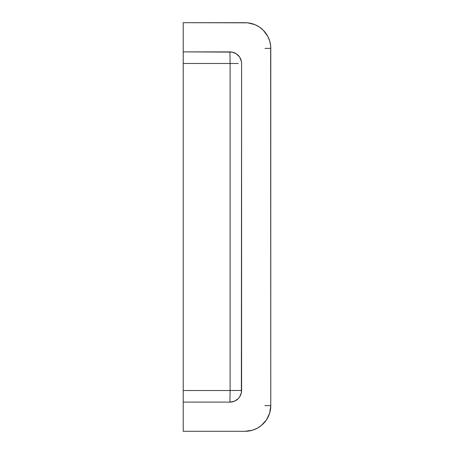 <?xml version="1.0" encoding="UTF-8"?>
<svg xmlns="http://www.w3.org/2000/svg" width="454" height="454" viewBox="0 0 454 454"><rect width="100%" height="100%" fill="white"/><g stroke="black" fill="none" stroke-linecap="round" stroke-linejoin="round"><path stroke-width="0.68" d="M183.223 390.525L183.223 431.3L245.098 431.3L252.549 430.193L257.202 428.27L261.391 425.472L266.453 419.888L269.67 413.072L270.777 405.615L270.658 45.865L269.67 40.928L267.747 36.275L263.258 30.225L259.365 27.03L254.927 24.652L247.612 22.825L183.223 22.7L183.223 390.525L183.223 63.475L230.11 63.481L230.121 165.682L230.11 390.519L183.223 390.525L230.11 390.519L230.11 63.481L183.223 63.475L183.223 51.887L232.198 52.108L236.403 53.856L239.627 57.073L241.369 61.284L241.59 63.56L241.369 392.716L239.627 396.927L238.174 398.697L234.389 401.228L229.917 402.113L183.223 402.113L183.223 394.895M183.223 399.441L183.223 395.042M183.223 309.015L183.223 308.606M183.223 145.184L183.223 145.717M183.223 61.222L183.223 58.379M183.223 186.429L183.223 186.117M183.223 268.252L183.223 267.883M270.777 48.385A25.685 25.685 0 0 0 245.098 22.7L183.223 22.7L183.223 51.887L229.917 51.887A11.673 11.673 0 0 1 241.59 63.56L241.59 390.44A11.673 11.673 0 0 1 229.917 402.113L183.223 402.113L183.223 431.3L245.098 431.3A25.685 25.685 0 0 0 270.777 405.615L270.777 48.385L264.943 48.385M183.223 54.911L183.223 52.925M183.223 52.738L183.223 52.267M183.223 42.154L183.223 39.81M183.223 38.386L183.223 37.875M183.223 416.125L183.223 415.614M183.223 401.739L183.223 401.262M183.223 392.761L183.223 390.627M229.917 51.887L230.11 63.481L229.917 51.887M238.242 63.503L230.11 63.481L238.242 63.503M241.59 390.44L230.11 390.519L241.59 390.44M229.917 402.113L230.11 390.519L229.917 402.113M183.223 402.113L183.223 401.234M264.943 405.615L270.777 405.615"/></g></svg>
